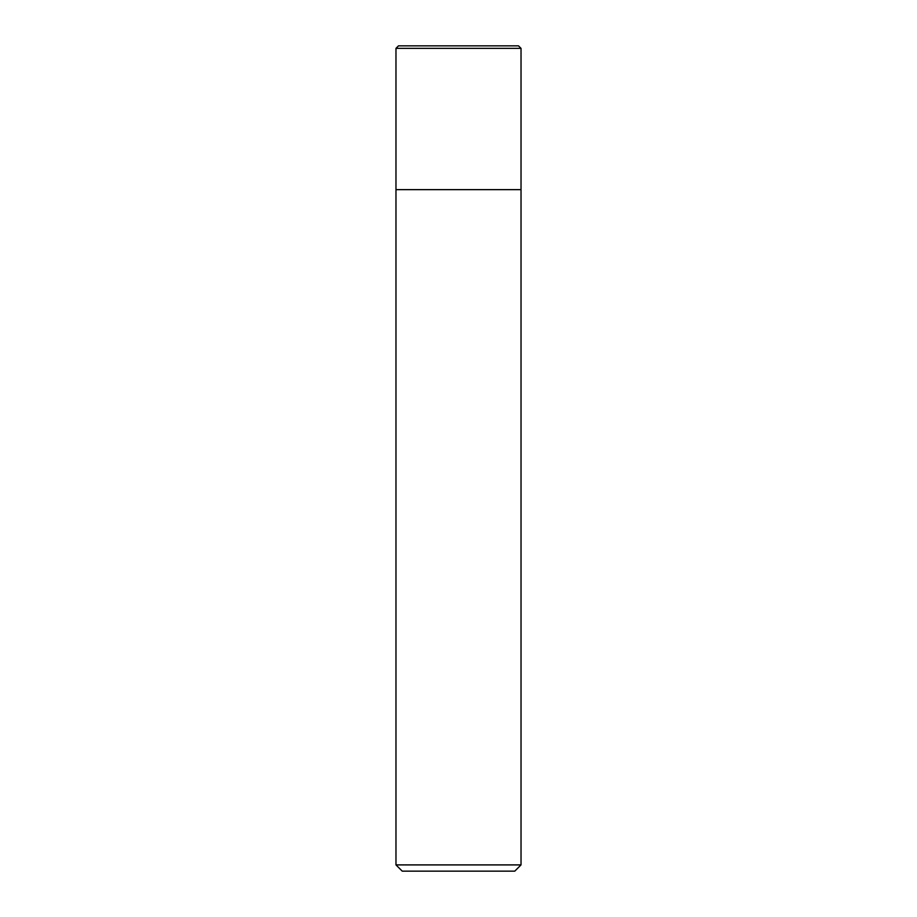 <?xml version="1.0" encoding="UTF-8"?>
<svg xmlns="http://www.w3.org/2000/svg" width="917" height="917" viewBox="0 0 917 917"><rect width="100%" height="100%" fill="white"/><g stroke="black" fill="none" stroke-linecap="round" stroke-linejoin="round"><path stroke-width="1.38" d="M395.972 864.903L402.231 871.15L514.769 871.15L521.028 864.903L395.972 864.903L395.972 189.647L521.028 189.647L521.028 864.903M395.972 48.349L398.482 45.85L518.518 45.85L521.028 48.349L395.972 48.349L395.972 189.647L521.028 189.647L521.028 170.894L521.028 189.647M521.028 48.349L521.028 170.894L521.028 48.349L518.518 45.85"/></g></svg>
